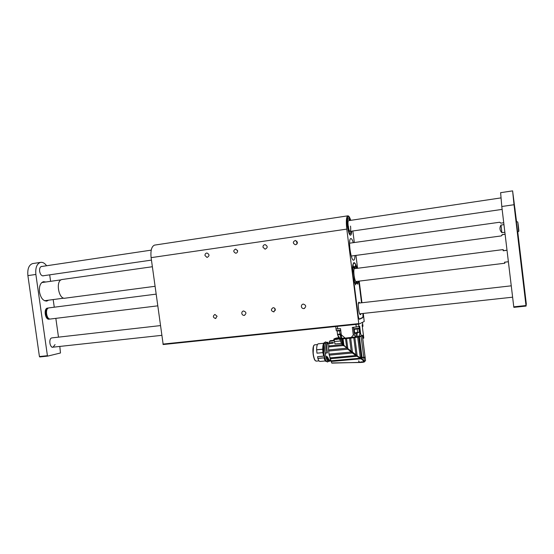 <?xml version="1.0" encoding="UTF-8"?>
<svg xmlns="http://www.w3.org/2000/svg" width="554" height="554" viewBox="0 0 554 554"><rect width="100%" height="100%" fill="white"/><g stroke="black" fill="none" stroke-linecap="round" stroke-linejoin="round"><path stroke-width="0.83" d="M352.856 230.983L354.318 242.534M355.945 255.401L357.579 268.274M359.207 281.107L361.942 302.747M363.299 313.432L364.207 321.493L358.957 324.104L358.777 323.619L346.783 229.114C345.959 221.441 346.292 217.023 347.78 215.845C348.708 215.651 349.699 217.147 350.751 220.34M347.33 225.893C348.231 231.814 349.339 234.889 350.654 235.125C351.25 234.848 351.582 233.525 351.638 231.157C351.582 233.525 351.25 234.848 350.654 235.125C348.293 236.433 345.509 217.272 348.009 216.912C346.998 217.708 346.776 220.707 347.33 225.893M350.176 220.423C349.415 217.951 348.695 216.78 348.009 216.912C348.695 216.78 349.415 217.951 350.176 220.423M362.96 313.467C363.189 315.905 363.071 317.352 362.6 317.802L359.498 319.263C358.93 319.18 358.459 317.878 358.085 315.351L353.431 278.967C352.039 269.978 352.192 264.556 353.902 262.686C354.927 262.554 355.966 264.438 357.011 268.344M358.867 281.148L361.61 302.789M354.976 255.532C354.879 258.282 354.477 259.812 353.771 260.131C350.973 261.661 347.815 238.975 350.786 238.58C351.589 238.435 352.427 239.799 353.3 242.68M358.937 324.104L163.181 344.533L151.11 257.645C150.439 250.616 151.567 246.44 154.504 245.124L154.933 245.055M297.366 242.299C297.373 243.781 296.674 244.591 295.261 244.736C292.651 243.213 292.699 241.779 295.407 240.436L297.366 242.299M275.324 309.575L273.662 311.888C270.892 310.849 270.677 309.457 273.025 307.712C274.265 307.685 275.033 308.308 275.324 309.575M237.611 250.851C237.631 252.271 236.987 253.06 235.679 253.22C233.158 251.8 233.158 250.408 235.685 249.037L237.611 250.851M217.092 316.251L215.513 318.502C212.881 317.47 212.681 316.119 214.904 314.437L217.092 316.251M301.376 306.584C301.701 307.982 302.553 308.654 303.931 308.599C306.501 306.701 306.265 305.185 303.239 304.063C301.951 304.368 301.328 305.212 301.376 306.584M262.963 247.222L265.075 249.196C267.859 247.735 267.88 246.218 265.151 244.633C263.676 244.792 262.949 245.657 262.963 247.222M241.807 313.419C242.119 314.769 242.929 315.427 244.231 315.392C246.662 313.557 246.44 312.082 243.566 310.967C242.333 311.258 241.752 312.075 241.807 313.419M204.98 255.526L207.044 257.458C209.647 255.976 209.634 254.501 206.995 253.012C205.624 253.192 204.952 254.03 204.98 255.526M237.534 251.779L237.465 250.311M275.262 310.455L274.646 308.246M296.854 244.023L296.805 241.094M351.194 231.226L350.426 233.518C348.487 234.591 346.188 218.823 348.251 218.518L349.726 220.492L348.251 218.518C346.188 218.823 348.487 234.591 350.426 233.518L351.194 231.226M348.431 226.399L348.598 228.359L348.431 226.399M350.523 226.094C350.855 229.134 350.717 230.893 350.121 231.378C348.736 232.14 347.095 220.88 348.57 220.665L500.864 197.917M355.793 283.004L357.358 282.429L356.686 283.586L355.696 282.852L355.682 284.874L354.186 280.712L354.449 279.354L353.438 271.418L352.856 270.248L353.244 265.678L353.764 267.589L354.442 266.502L355.439 267.312L353.888 267.326M358.203 281.231L357.863 284.292L357.358 282.429M355.696 282.852L354.844 282.956M352.94 267.7L354.802 267.956M355.439 267.312L355.46 265.331L356.631 268.392M323.127 353.417L323.633 356.146L317.601 356.7L323.626 356.111L324.353 356.603M318.335 343.805L318.169 343.826C317.193 344.242 316.673 346.222 316.618 349.761L316.992 353.175L322.92 352.621M324.596 357.531L324.796 358.957L324.319 359.02L324.201 357.766L317.851 358.348L317.594 356.672M317.851 358.348L317.871 358.438C318.592 360.557 319.333 361.554 320.087 361.437L325.357 360.966M325.96 342.822C324.873 344.81 324.616 348.272 325.177 353.21L327.366 352.815C326.645 347.379 326.846 344.207 327.954 343.3L328.931 343.203M323.813 343.037C322.719 345.031 322.456 348.494 323.017 353.417L323.751 353.286L325.634 360.225C326.922 361.797 327.636 362.33 327.774 361.81L328.619 361.312M323.46 353.383L324.346 356.575M327.04 353.036C326.244 346.88 326.486 343.321 327.774 342.351L327.629 342.268C326.348 343.314 326.112 346.908 326.915 353.064M325.787 356.651L326.978 356.541L327.92 357.669C328.64 359.414 329.367 360.232 330.101 360.114L330.565 360.072M327.982 343.286L327.899 343.189C326.715 344.006 326.5 347.247 327.248 352.912M327.774 342.351L327.899 343.196L327.663 342.261L326.528 342.372C325.06 343.432 324.637 347.046 325.26 353.217M327.767 360.993L326.486 358.833L327.601 358.757L326.985 356.575L327.386 358.722L327.996 359.137L327.802 357.752C328.605 359.671 329.388 360.474 330.17 360.176L330.26 361.014L330.177 360.162M326.978 356.541L325.794 356.686M326.23 357.282L326.465 358.791L326.327 357.372M327.92 357.669L328.058 359.172L327.518 358.833M327.788 357.455L327.352 356.838M327.947 359.269L328.058 359.172C328.82 360.689 329.547 361.298 330.253 361.021L327.913 359.221M331.721 362.932L359.131 362.517L331.721 362.932L331.202 361.457L361.07 358.791L363.043 360.446L363.542 361.644L364.144 361.416L362.351 358.999L361.928 359.29M334.007 340.738L329.505 341.375L328.813 343.577L328.564 349.92L329.007 354.096L331.202 361.457M330.468 340.662L329.54 341.375M359.366 362.392L331.846 363.126M363.611 361.804L359.317 362.233L358.66 360.834L358.999 362.24M330.925 360.827L360.439 358.182L361.07 358.791M359.269 357.635L360.266 357.434L360.439 358.182L357.025 356.298L330.073 358.743M329.817 357.884L355.82 355.516L357.025 356.298M355.82 355.516L352.413 353.016L329.194 355.162M329.007 354.096L351.125 352.046L352.413 353.016M351.125 352.046L347.912 349.214L328.64 351.028M328.564 349.92L346.762 348.196L347.912 349.214M346.762 348.196L344.387 345.952L343.113 345.564L328.515 346.963M328.55 345.98L342.393 344.643L343.113 345.564M341.437 343.335L335.011 343.958L334.941 343.404M329.741 341.035L334.014 340.613M328.965 342.864L333.349 342.434L333.203 343.155L328.813 343.577M342.393 344.643L341.486 343.383L342.926 345.087M365.114 357.039L365.488 360.619M365.086 356.7L365.522 360.425L364.262 361.997M358.694 360.827L359.311 362.184M363.043 362.274L359.317 362.233M365.024 357.025L363.839 358.009L364.518 361.499L363.902 362.157L361.97 362.074M364.484 361.215L364.193 361.596M362.427 361.907L361.312 361.838M362.011 357.219L363.839 358.009L362.011 357.309L362.212 358.93L360.986 358.466M359.56 357.704L361.256 357.358L361.388 358.396M359.193 357.642L357.053 356.291M361.831 357.171L359.47 357.586M357.122 356.16L355.841 355.509M355.91 355.349L352.441 353.009M344.387 345.952L359.56 357.524M346.728 347.898L352.51 352.413L350.696 338.155L345.544 338.646L346.728 347.898L344.138 345.447L342.954 345.052L343.161 345.627M344.02 345.987L343.286 345.564M343.148 345.294L342.317 338.778L341.416 338.764L340.135 339.9L341.486 343.383M364.518 361.499L365.411 360.848M360.266 357.434L361.991 357.198L363.784 357.926M340.135 339.9L338.896 338.854L341.416 338.764L342.504 344.546M338.896 338.854L336.645 339.436L334.076 339.332L334.81 343.425M364.733 357.683L363.833 357.974M362.309 335.523L361.09 336.382L358.701 336.901L361.263 357.032L359.456 357.365L352.392 352.566M361.263 357.032L361.97 356.984L359.401 336.784M364.677 357.718L364.31 358.009L361.596 356.97M343.93 345.544L343.065 338.764L342.317 338.778M336.645 339.436L338.508 338.674M335.17 339.152L338.494 338.626L335.17 339.103L335.717 339.339M336.811 337.926L337.684 337.829M338.875 337.982L337.268 338.079L338.944 338.023M342.033 340.849L334.394 341.527L334.076 339.332M334.055 340.391L334.948 343.466M335.821 339.373L333.979 339.747M336.998 339.311L336.597 339.138M337.621 338.979L336.964 339.034M333.917 339.491C334.879 339.235 331.43 339.692 336.853 337.912L336.874 337.912C334.588 338.515 333.667 338.986 334.104 339.325M360.225 357.233L357.662 337.095L354.858 337.58L357.198 355.98M361.914 357.074L363.798 357.725L361.09 336.382M358.701 336.901L357.662 337.095M362.399 335.627L365.065 356.831L363.701 357.842M352.51 352.413L352.669 352.794M349.574 338.286L351.284 351.728M346.555 338.57L347.877 348.909M345.544 338.646L343.065 338.764M354.858 337.58L353.791 337.746L356.014 355.19M353.791 337.746L350.696 338.155M337.268 338.079L338.688 337.642M341.596 338.425L339.789 338.203L337.559 334.727L337.511 334.318L341.16 334.997L341.257 334.408L341.631 338.536L340.807 338.487L340.357 334.976M340.71 337.698L341.472 337.441M363.77 338.03L363.341 338.335L362.939 335.163L362.053 335.655M361.672 335.807L358.119 336.735M358.542 324.145L358.847 326.555L359.671 326.133L360.626 333.667L359.816 334.173L358.812 336.299L356.042 337.116L354.456 335.135L353.3 334.983L352.337 327.407L356.264 327.005L355.938 324.415M355.938 337.13L341.638 338.536L355.966 337.13M355.446 336.908L345.19 338.099L341.312 334.81M353.591 327.282L354.318 333.009L355.488 333.466L359.338 332.116L358.881 328.508M362.081 335.655L358.812 336.299M362.863 330.883L362.122 324.879L362.731 324.519L362.461 322.359M360.626 333.667L361.416 335.662M363.341 338.335L362.835 338.383L362.461 335.44M339.789 338.203L338.826 337.905L337.559 334.727M339.927 334.935L340.011 334.069L337.511 334.318L337.088 331.022M339.602 330.904L340.011 334.069L341.202 333.979M351.208 337.504L353.3 334.983M336.056 328.931L340.523 328.633L341.257 334.408M354.318 333.009L357.642 332.289L357.579 333.093M358.847 326.555L356.264 327.005M359.338 332.116L357.642 332.289L357.233 329.062M355.273 282.907L356.423 282.145M355.37 268.558L354.172 268.676C353.75 270.075 353.715 272.305 354.068 275.366C354.512 278.537 355.121 280.663 355.897 281.751L356.437 281.453M354.858 268.621L354.262 268.468M355.897 281.751L356.949 281.384M355.419 268.552L354.892 267.984C353.854 268.067 353.57 270.525 354.054 275.366C354.456 278.323 355.024 280.414 355.751 281.633L356.728 281.944L356.998 281.384M336.257 330.579L337.275 331.084L340.772 330.606M335.745 326.528L336.264 330.634L340.724 330.226M338.84 328.806L337.213 328.965M362.323 326.451L362.988 326.202L362.766 324.596M359.214 328.21L358.452 328.806L354.92 329.263M354.941 329.27L353.944 328.827L359.255 328.19L359.082 326.472M358.68 326.618L359.089 326.431M355.093 327.123L356.776 326.95M62.387 279.465L61.979 279.521C55.268 280.449 58.655 300.033 65.185 298.17L155.016 286.3M517.858 235.741L517.665 233.961L517.858 235.741M517.381 232.355L517.256 230.956L517.381 232.355M517.574 233.677L517.36 231.759L517.574 233.677M518.018 236.766L517.761 234.64L518.018 236.766M518.212 238.068L517.879 235.277L518.212 238.068M516.072 218.802L516.28 220.651L516.072 218.802M517.942 234.411L517.72 232.694L517.928 234.418M518.059 235.609L517.831 233.864L518.059 235.609M516.432 221.468L516.494 221.939L516.432 221.468M515.635 216.365L515.864 218.193L515.642 216.372M515.642 216.628L515.864 218.408L515.642 216.628M516.127 221.884L516.376 223.671L516.127 221.884M516.944 228.74L516.854 227.798L516.944 228.74M518.786 243.829L519.022 246.17L518.786 243.829M519.126 243.684L519.354 245.969L519.126 243.684M520.435 257.707L520.677 260.082L520.435 257.707M520.732 257.243L520.968 259.563L520.732 257.243M522.221 272.72L522.464 275.13L522.221 272.72M522.477 271.917L522.713 274.272L522.477 271.917M523.89 284.583L523.62 281.896L523.89 284.583M523.668 285.691L523.391 282.935L523.668 285.691M515.795 216.392L516.155 219.01L515.795 216.392M515.379 215.894L515.746 218.581L515.379 215.894M524.922 292.914L524.721 290.933L524.922 292.914M524.686 294.451L524.486 292.408L524.686 294.451M521.57 264.66L521.376 262.734L521.57 264.66M521.238 265.414L521.037 263.441L521.238 265.414M518.205 236.329L518.461 238.199L518.205 236.329M517.782 236.302L518.045 238.22L517.782 236.302M525.988 305.545L526.065 306.078L513.849 307.352L513.766 306.826L525.988 305.545L514.015 204.724L512.609 190.874L516.577 221.925M513.849 307.352L526.065 306.078L526.3 303.869L517.741 231.69M514.064 202.058L513.274 196.358L514.064 202.058M524.479 289.784L525.06 295.552L524.479 289.784M520.268 254.265L520.857 260.103L520.268 254.265M516.376 221.953L517.54 231.717M514.313 207.099L514.59 209.093L514.313 207.099M514.832 207.923L515.095 209.862L514.832 207.923M518.267 237.611L518.032 235.755L518.267 237.611M517.18 230.665L517.076 229.765L517.18 230.665M516.425 224.405L516.557 225.249L516.432 224.405M515.795 218.491L515.989 219.938L515.795 218.491M515.982 220.374L516.155 221.607L515.982 220.374M517.678 231.946L517.775 232.839L517.678 231.946M515.726 216.192L516.093 219.342L515.726 216.192M517.734 234.841L517.547 233.151L517.734 234.841M513.766 306.826L501.792 206.504L500.615 192.695M516.882 228.033L516.958 228.809L516.861 228.033M516.293 222.937L516.189 222.272L516.293 222.937M515.885 219.045L515.961 219.758L515.857 219.024M515.705 217.023L515.85 218.255L515.705 217.023M517.914 234.321L517.817 233.4L517.921 234.321M515.892 217.48L516.072 219.155L515.899 217.487M516.238 220.367L516.099 218.948M516.093 218.962L516.245 220.367M517.63 233.996L517.713 234.661L517.623 233.996M504.805 262.18L504.805 263.233L504.535 262.208L508.385 261.737M507.021 250.283L503.171 250.775L503.164 249.584L503.441 250.657L507.007 250.2M49.458 318.882L48.26 318.605C45.449 315.745 44.992 312.518 46.882 308.917L48.06 308.259M46.425 309.118L46.003 309.174M47.27 318.543L47.963 318.654C45.359 315.759 44.895 312.532 46.591 308.959L45.954 309.25M49.119 307.865L48.863 307.899C44.722 308.426 46.522 320.073 50.58 319L50.961 318.952M504.867 232.278L501.91 232.68C499.673 230.381 499.369 227.839 500.996 225.056L503.96 224.647M503.731 222.75L500.837 223.151L499.66 222.244L500.934 223.137M505.109 234.294L502.492 234.647L501.315 235.928L502.208 234.619L505.103 234.231M500.996 225.056L501.91 232.68M33.102 263.51L32.568 263.593C28.863 264.978 27.305 268.988 27.894 275.615L39.424 356.541L47.422 355.703L47.748 356.104L60.469 352.995L59.811 346.43M46.619 265.761C44.715 263.136 42.665 262.014 40.47 262.395C36.813 263.773 35.283 267.797 35.871 274.452L47.422 355.703M58.495 337.151L55.836 318.356M54.264 307.207L53.184 299.569M50.601 281.321L49.687 274.832M48.579 300.178L46.848 301.064C43.226 301.134 40.774 298.114 39.493 291.993C39.002 286.286 40.324 282.845 43.475 281.667L45.837 281.993M48.337 308.086L47.519 308.072C43.364 308.606 45.165 320.24 49.23 319.166L49.763 318.979M42.125 266.432L41.46 266.439C39.999 266.986 39.389 268.593 39.625 271.245L39.653 271.432C40.283 274.417 41.481 275.892 43.26 275.857L43.683 275.705M52.09 337.871L51.882 337.898C48.427 338.286 49.68 348.002 53.073 347.157L55.061 344.595M39.756 356.942L47.727 356.104L39.756 356.942L39.424 356.541M518.032 223.934L518.676 229.356L518.032 223.934M162.904 344.096L358.777 323.619M151.11 257.645L346.783 229.114M362.178 317.851L362.6 317.802M358.805 302.512L359.421 303.038M360.633 313.716L360.19 314.353C359.034 315.184 357.503 302.595 358.743 302.526M361.09 313.668L360.585 314.624C358.964 315.69 357.288 302.484 359.006 302.172L359.871 302.983M358.805 281.162L361.547 302.796L358.812 281.155M362.503 317.691C362.932 317.671 363.071 316.265 362.905 313.474C363.112 315.745 363.002 317.089 362.565 317.511L359.491 318.952C358.957 318.952 358.507 317.74 358.147 315.323L353.48 278.807C350.924 265.913 354.131 256.876 356.935 268.358C355.945 264.577 354.879 262.728 353.722 262.818L353.66 262.825M356.007 282.588L355.855 283.087M313.917 345.35C312.934 346.818 312.671 349.733 313.135 354.089C313.64 357.593 314.402 359.816 315.427 360.751M314.679 344.83L314.506 344.851C313.176 345.758 312.768 348.84 313.287 354.103C313.993 358.673 314.991 361.014 316.279 361.118L319.035 360.869M316.625 349.844L322.719 349.262M322.712 349.179L316.618 349.761M323.633 356.146L323.979 356.305M324.215 355.987L323.73 353.3M326.306 361.527L324.319 359.02L324.201 357.766M324.152 357.87L317.871 358.438M323.093 353.417C322.476 347.254 322.906 343.646 324.388 342.587L324.526 342.573M326.666 342.358L326.528 342.372C324.983 343.452 324.54 347.067 325.177 353.217M323.633 353.355C323.058 348.217 323.356 344.726 324.519 342.871M324.762 342.552C323.307 343.667 322.892 347.275 323.508 353.383M329.789 361.208L328.598 361.312C327.92 361.437 327.241 360.619 326.555 358.854L327.4 358.777M326.285 361.18L326.451 361.506C325.773 361.63 325.087 360.813 324.402 359.047L324.928 358.923L324.831 358.293M326.306 357.739L326.05 356.901M324.145 357.932L325.607 361.18M326.465 358.791L326.251 357.365M360.73 362.475L363.002 362.274M360.218 358.064L360.072 357.469M352.524 352.919L350.952 351.735M365.391 360.723L365.564 360.377M334.394 341.527L333.903 339.193M338.826 339.076L337.13 339.062M340.004 338.459L346.091 338.598L354.297 337.656C358.854 336.943 361.305 336.333 361.658 335.828M365.051 356.901L362.378 335.641M341.16 334.997L341.603 338.508L341.181 334.962M345.19 338.099L341.638 338.259M355.897 333.501L356.347 337.04M354.456 335.135L353.459 327.296M356.928 333.321L357.378 336.853M359.075 328.342L359.816 334.173M363.777 338.072L362.108 324.893M362.711 324.582L362.434 322.373M337.358 326.354L337.691 328.924M355.488 333.466L354.685 332.816L354.186 328.861M338.3 330.572L338.584 331.036M501.792 206.504L514.015 204.724M35.871 274.452L27.894 275.615M518.44 226.704C517.692 220.831 517.637 220.79 518.274 226.586C519.022 232.458 519.077 232.5 518.44 226.704M518.634 231.565L517.803 222.099M154.504 245.124L347.78 215.845M163.181 344.533L358.944 324.104M244.695 315.268L244.231 315.392M304.562 308.405L303.931 308.599M215.513 318.502L215.894 318.405M273.662 311.888L274.161 311.743M362.406 317.74L359.414 319.146M326.756 342.351L325.607 342.04C325.371 341.541 324.796 342.365 323.882 344.505L323.751 353.272M325.101 345.308L325.122 353.085L326.458 358.77M316.14 361.132L315.018 360.377C314.887 360.148 314.063 359.56 313.128 354.103L313.502 345.987L314.506 344.851L317.428 344.567M318.169 343.826L323.612 343.293M323.017 353.417C322.38 347.275 322.83 343.667 324.388 342.587L324.769 342.545M325.108 343.466L325.593 343.418M326.472 358.819L328.453 361.333M330.253 340.682L334.048 340.308M360.682 362.482L359.456 362.51M363.805 357.939L364.151 358.078M364.303 358.009L365.058 356.887M340.364 338.494L338.965 338.03L338.252 336.652M358.057 336.749L361.741 335.8M363.791 338.037L362.87 330.8M362.358 326.742L362.898 326.292M152.35 266.737L61.979 279.521M61.155 279.832L41.751 282.575M63.89 298.149L44.486 300.718M500.574 192.695L512.609 190.874M51.965 347.282L161.713 335.35M359.726 313.82L512.616 297.193M51.882 337.898L160.383 325.6M358.507 303.135L511.259 285.822M42.596 275.864L151.443 260.117M350.031 231.392L502.139 209.391M41.038 266.592L151.221 250.138M355.737 281.536L504.784 263.24M354.165 268.711L503.164 249.584M51.217 318.924L157.689 305.85M48.863 307.899L156.09 294.139M351.264 256.031L501.294 235.928M349.588 243.192L499.66 222.244M40.47 262.395L32.568 263.593M46.848 301.064L46.404 301.127M517.429 231.731L518.627 231.565M516.273 221.974L517.471 221.808"/></g></svg>
